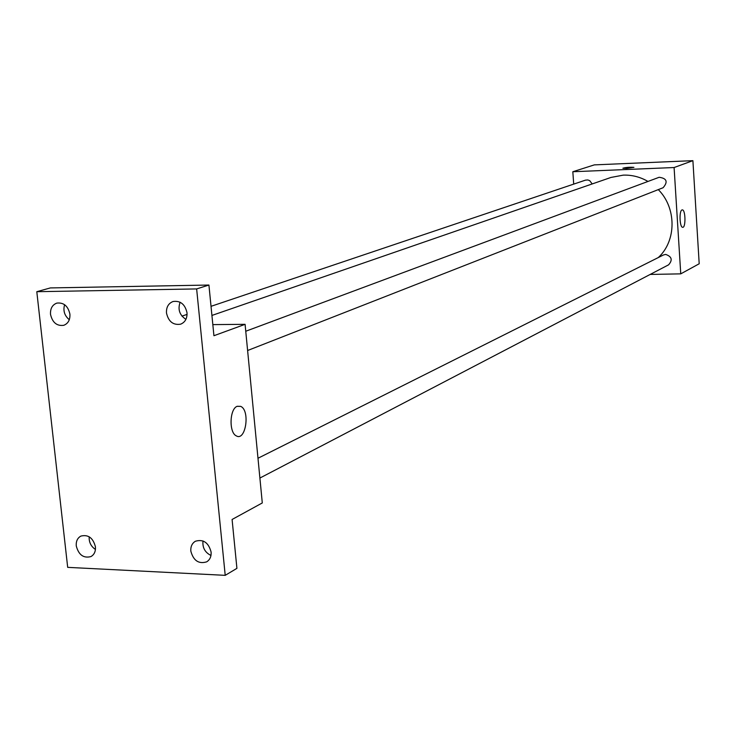 <?xml version="1.0" encoding="UTF-8"?>
<svg xmlns="http://www.w3.org/2000/svg" width="736" height="736" viewBox="0 0 736 736"><rect width="100%" height="100%" fill="white"/><g stroke="black" fill="none" stroke-linecap="round" stroke-linejoin="round"><path stroke-width="1.1" d="M573.703 184.11L572.829 171.736L594.32 164.882L692.898 160.66L699.2 263.764L680.754 273.856L650.182 274.436M647.974 181.442C640.2 176.944 631.966 174.837 623.272 175.131L610.99 177.44L211.931 315.44M658.26 257.582C676.559 240.957 676.688 207.938 658.297 189.612M572.829 171.736L674.093 167.532L680.754 273.856M259.9 478.05L668.601 264.822C672.814 260.029 671.839 256.56 665.657 254.417L663.504 254.95L257.986 458.252M592.204 183.945L589.738 180.67L587.843 179.952L585.488 180.145L211.03 306.323M245.76 331.237L659.143 177.284C666.825 178.333 668.141 181.82 663.108 187.726L247.609 350.511M674.093 167.532L692.898 160.66M681.978 209.944L682.382 209.88C685.639 209.87 685.888 228.142 682.622 227.295C679.641 227.369 679.024 210.781 681.978 209.944M626.704 168.369L622.941 168.231C625.775 167.376 629.418 167.081 633.88 167.348L626.704 168.369M622.904 168.176L633.917 167.394M212.833 324.613L245.088 324.328L262.292 502.946L232.088 519.478L236.918 568.358L225.216 575.34L67.684 567.355L36.8 291.695L50.361 287.923L208.923 285.044L213.928 335.717L245.088 324.328M36.8 291.695L196.641 288.926L208.923 285.044M196.641 288.926L225.216 575.34M237.194 406.29L240.727 406.373C250.378 410.458 245.732 441.71 236.274 435.85C228.822 432.575 229.568 408.857 237.194 406.29M89.185 536.774C88.89 542.193 90.979 546.425 95.441 549.452M202.998 540.932C202.336 547.639 204.994 552.488 210.974 555.468M64.602 304.695C62.928 310.684 64.492 315.689 69.294 319.718M180.127 302.229C177.615 309.414 179.547 315.128 185.923 319.35M190.836 551.135C190.532 546.59 192.05 543.297 195.39 541.245C203.32 538.973 208.564 542.579 211.103 552.055C211.398 556.517 209.926 559.774 206.687 561.844C198.702 564.236 193.421 560.666 190.836 551.135M166.483 313.002C166.207 307.225 168.378 303.398 172.997 301.521C180.384 300.472 185.058 304.216 187.008 312.763C187.275 318.458 185.159 322.258 180.66 324.171C173.208 325.358 168.48 321.632 166.483 313.002M50.517 314.355C50.204 308.596 52.302 304.842 56.81 303.112C63.682 302.312 68.052 305.983 69.911 314.134C70.224 319.82 68.172 323.546 63.756 325.312C56.828 326.223 52.422 322.57 50.517 314.355M76.268 545.937C75.928 541.3 77.455 538.016 80.85 536.102C88.219 534.29 93.076 537.86 95.432 546.811C95.763 551.384 94.272 554.64 90.96 556.572C83.554 558.486 78.66 554.944 76.268 545.937M181.948 316.121L187.073 314.401M237.093 406.336L240.727 406.373"/></g></svg>
